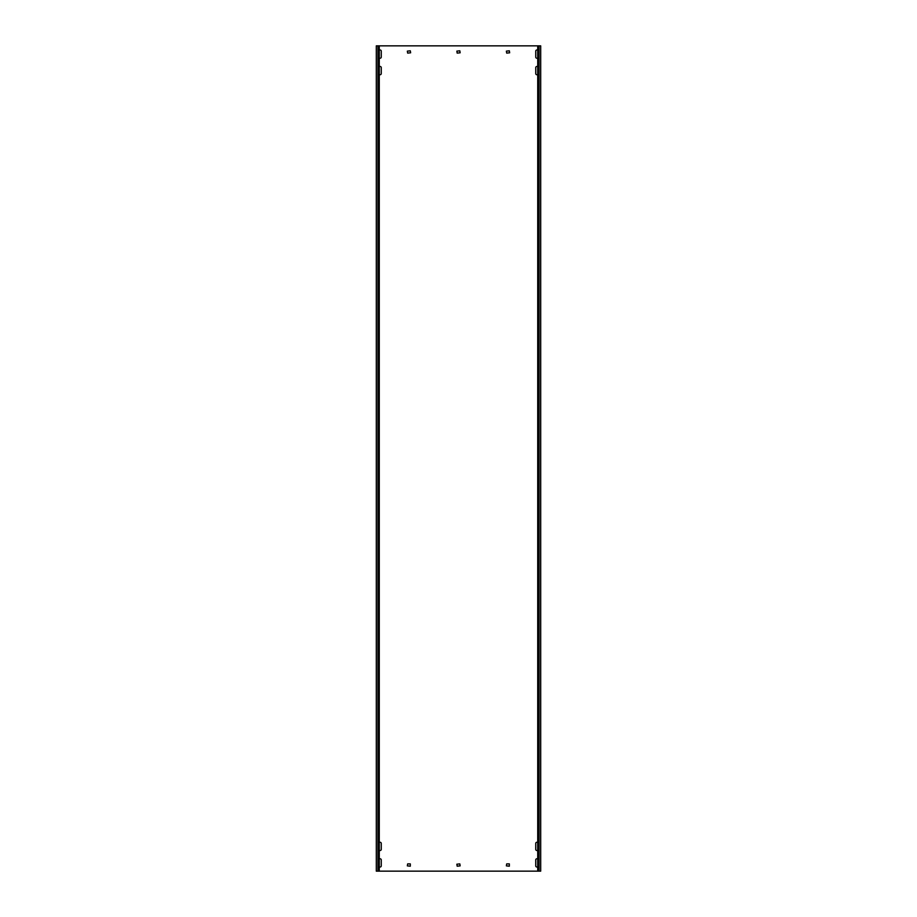 <?xml version="1.0" encoding="UTF-8"?>
<svg xmlns="http://www.w3.org/2000/svg" width="917" height="917" viewBox="0 0 917 917"><rect width="100%" height="100%" fill="white"/><g stroke="black" fill="none" stroke-linecap="round" stroke-linejoin="round"><path stroke-width="1.38" d="M379.271 57.886A1.158 1.158 0 0 0 381.254 57.072L381.254 51.134A1.158 1.158 0 0 0 379.271 50.32M537.729 842.608A1.158 1.158 0 0 0 535.746 843.422L535.746 849.36A1.158 1.158 0 0 0 537.729 850.174M537.729 859.114A1.158 1.158 0 0 0 535.746 859.928L535.746 865.866A1.158 1.158 0 0 0 537.729 866.68M379.271 850.174A1.158 1.158 0 0 0 381.254 849.36L381.254 843.422A1.158 1.158 0 0 0 379.271 842.608M537.729 66.826A1.158 1.158 0 0 0 535.746 67.64L535.746 73.578A1.158 1.158 0 0 0 537.729 74.392M537.729 50.32A1.158 1.158 0 0 0 535.746 51.134L535.746 57.072A1.158 1.158 0 0 0 537.729 57.886M379.271 74.392A1.158 1.158 0 0 0 381.254 73.578L381.254 67.64A1.158 1.158 0 0 0 379.271 66.826M379.271 866.68A1.158 1.158 0 0 0 381.254 865.866L381.254 859.928A1.158 1.158 0 0 0 379.271 859.114M539.081 45.85L539.081 871.15L540.698 871.15L540.698 45.85L377.919 45.85L377.919 871.15L376.302 871.15L376.302 45.85L377.919 45.85M539.081 871.15L377.919 871.15M509.336 863.883L506.7 863.883L506.367 865.866L509.336 866.198L509.336 863.883M410.3 863.883L407.664 863.883L407.331 865.866L410.3 866.198L410.3 863.883M506.367 51.134L506.7 53.117L509.669 52.785L509.336 50.802L506.367 51.134M407.331 51.134L407.664 53.117L410.633 52.785L410.3 50.802L407.331 51.134M456.849 864.215L457.182 866.198L460.151 865.866L459.818 863.883L456.849 864.215M456.849 51.134L457.182 53.117L460.151 52.785L459.818 50.802L456.849 51.134M540.698 45.85L540.698 871.15M376.302 45.85L376.302 871.15M379.271 45.85L379.271 871.15M537.729 45.85L537.729 871.15"/></g></svg>
